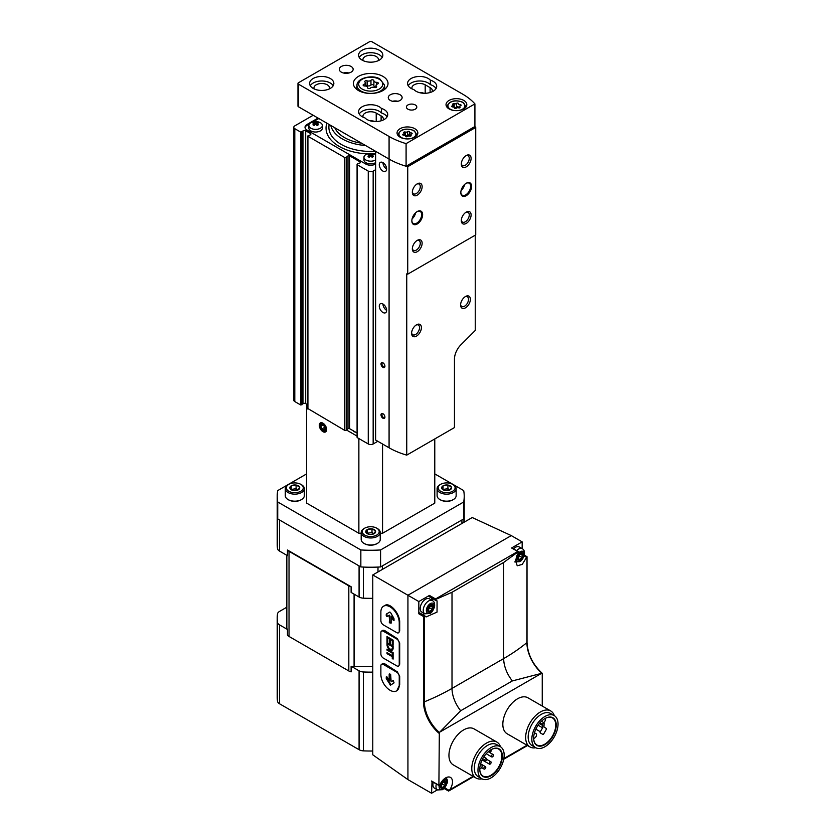 <?xml version="1.0" encoding="UTF-8"?>
<svg xmlns="http://www.w3.org/2000/svg" width="835" height="835" viewBox="0 0 835 835"><rect width="100%" height="100%" fill="white"/><g stroke="black" fill="none" stroke-linecap="round" stroke-linejoin="round"><path stroke-width="1.25" d="M317.112 125.49A10.688 6.169 -60 0 1 318.281 124.812A11.053 6.377 -120 0 0 316.789 123.653A11.053 6.377 -60 0 1 318.281 123.089A10.688 6.169 -120 0 0 317.112 122.411A11.053 6.377 120 0 0 315.62 122.975A11.053 6.377 -120 0 0 314.127 122.411A10.688 6.169 120 0 0 312.948 123.089A11.053 6.377 60 0 1 314.44 123.653A11.053 6.377 120 0 0 312.948 124.812A10.688 6.169 60 0 1 314.127 125.49A11.053 6.377 -60 0 1 315.62 124.332A11.053 6.377 60 0 1 317.112 125.49M312.968 121.889A11.085 11.085 0 0 1 318.26 121.889A6.753 3.904 180 0 1 320.389 122.714A6.753 3.904 180 0 1 322.373 125.469A6.753 3.904 180 0 1 318.918 128.872A6.753 3.904 180 0 1 308.867 125.469A6.753 3.904 180 0 1 312.968 121.889L318.803 118.518M372.201 157.304A10.688 6.169 -60 0 1 373.381 156.625A11.053 6.377 -120 0 0 371.888 155.456A11.053 6.377 -60 0 1 373.381 154.903A10.688 6.169 -120 0 0 372.201 154.224A11.053 6.377 120 0 0 370.709 154.778A11.053 6.377 -120 0 0 369.216 154.224A10.688 6.169 120 0 0 368.047 154.903A11.053 6.377 60 0 1 369.54 155.456A11.053 6.377 120 0 0 368.047 156.625A10.688 6.169 60 0 1 369.216 157.304A11.053 6.377 -60 0 1 370.709 156.135A11.053 6.377 60 0 1 372.201 157.304M375.614 159.965A6.753 3.904 180 0 1 374.007 160.685A6.753 3.904 180 0 1 363.956 157.283A6.753 3.904 180 0 1 368.068 153.692A11.085 11.085 0 0 1 373.36 153.692A6.753 3.904 180 0 1 375.489 154.527A6.753 3.904 180 0 1 375.614 154.6M313.167 115.272L294.797 125.866A3.465 2.004 0 0 0 293.784 127.285A3.465 2.004 0 0 0 294.797 128.694L300.777 132.149L302.969 130.959L302.969 403.816L300.777 405.006L294.797 401.562A3.465 2.004 0 0 1 293.784 400.142L293.784 127.285M375.614 169.693L373.161 171.112A3.465 2.004 0 0 1 368.266 171.112L357.38 164.829A1.044 0.595 0 0 1 357.526 163.91L360.104 162.867A1.044 0.595 0 0 0 360.24 161.959L349.594 155.811A1.044 0.595 0 0 0 348.007 155.884L346.201 157.377A1.044 0.595 0 0 1 344.615 157.46L307.927 136.272L309.994 135.009A1.733 1.002 0 0 0 310.86 134.143A1.733 1.002 0 0 0 310.349 133.433L305.693 130.751A1.733 1.002 0 0 0 302.969 130.959M305.693 130.751L305.693 403.608A1.733 1.002 0 0 0 302.969 403.816M305.693 403.608L307.729 404.777M307.927 408.576L344.615 430.317A1.044 0.595 0 0 0 346.201 430.244L348.007 428.752A1.044 0.595 0 0 1 349.594 428.668L357.077 432.989M357.077 164.401L357.077 437.269A1.044 0.595 0 0 0 357.38 437.697L368.266 443.969A3.465 2.004 0 0 0 373.161 443.969L377.817 441.287M375.614 164.046L375.614 164.046A6.93 3.998 0 0 1 365.813 164.046L307.04 130.114A6.93 3.998 0 0 1 305.015 127.285A6.93 3.998 0 0 1 307.04 124.457L318.062 118.09M309.409 123.945L307.04 125.302A6.93 3.998 0 0 0 305.057 127.713M322.373 125.469L322.373 128.131A6.753 3.904 180 0 1 315.62 132.034A6.753 3.904 180 0 1 308.867 128.131L308.867 125.469M326.871 123.183A44.672 25.791 0 0 0 339.125 146.365A44.672 25.791 0 0 0 367.494 153.859M373.934 153.859A44.672 25.791 0 0 0 375.614 153.765M375.614 162.627A6.753 3.904 180 0 1 368.214 163.566A6.753 3.904 180 0 1 363.956 159.944L363.956 157.283M372.201 154.224L372.201 155.31M370.709 154.778L370.709 156.135M371.888 155.926L371.084 156.395M369.216 154.224L369.216 155.31M370.343 156.395L369.54 155.926M369.54 155.456L369.54 157.022M371.888 155.456L371.888 157.022M317.112 122.411L317.112 123.507M315.62 122.975L315.62 124.332M316.789 124.112L315.985 124.582M314.127 122.411L314.127 123.507M315.244 124.582L314.44 124.112M314.44 123.653L314.44 125.219M316.789 123.653L316.789 125.219M365.563 145.52A40.237 23.234 180 0 1 330.806 125.448M361.565 143.213A37.053 21.397 180 0 1 334.804 127.755M375.52 151.271A41.823 24.142 180 0 1 329.167 124.509M377.472 84.022A2.724 1.576 0 0 0 376.042 85.41A2.724 1.576 0 0 0 376.449 86.235A1.555 0.898 0 0 1 376.679 86.704A1.555 0.898 0 0 1 375.875 87.498A1.555 0.898 0 0 1 374.299 87.477A2.724 1.576 0 0 0 370.469 88.072A1.555 0.898 0 0 1 368.715 88.51A1.555 0.898 0 0 1 367.536 87.644A1.555 0.898 0 0 0 367.536 87.644A2.724 1.576 0 0 0 367.546 87.571A2.724 1.576 0 0 0 364.738 85.995A1.555 0.898 0 0 1 363.131 85.097A1.555 0.898 0 0 1 363.956 84.304A2.724 1.576 0 0 0 365.386 82.915A2.724 1.576 0 0 0 364.978 82.091A1.555 0.898 0 0 1 364.749 81.621A1.555 0.898 0 0 1 365.542 80.828A1.555 0.898 0 0 1 367.118 80.849A2.724 1.576 0 0 0 370.959 80.264A1.555 0.898 0 0 1 372.702 79.816A1.555 0.898 0 0 1 373.882 80.682A1.555 0.898 0 0 1 373.882 80.713A2.724 1.576 0 0 0 373.882 80.755A2.724 1.576 0 0 0 376.689 82.331A1.555 0.898 0 0 1 378.297 83.229A1.555 0.898 0 0 1 377.472 84.022M411.655 133.986A1.701 0.981 0 0 0 410.757 134.842A1.701 0.981 0 0 0 411.008 135.364A0.971 0.564 0 0 1 409.682 136.126A1.701 0.981 0 0 0 407.292 136.502A0.971 0.564 0 0 1 405.466 136.23A0.971 0.564 0 0 0 405.466 136.23A1.701 0.981 0 0 0 405.476 136.188A1.701 0.981 0 0 0 403.722 135.207A0.971 0.564 0 0 1 403.232 134.153A1.701 0.981 0 0 0 404.13 133.297A1.701 0.981 0 0 0 403.879 132.775A0.971 0.564 0 0 1 405.215 132.013A1.701 0.981 0 0 0 407.595 131.638A0.971 0.564 0 0 1 409.421 131.909A0.971 0.564 0 0 0 409.421 131.909A1.701 0.981 0 0 0 409.411 131.951A1.701 0.981 0 0 0 411.164 132.932A0.971 0.564 0 0 1 411.655 133.986M460.628 105.711A1.701 0.981 0 0 0 459.73 106.567A1.701 0.981 0 0 0 459.991 107.089A0.971 0.564 0 0 1 458.655 107.851A1.701 0.981 0 0 0 456.265 108.226A0.971 0.564 0 0 1 454.449 107.955L454.449 107.945A0.971 0.564 0 0 0 454.449 107.955L454.449 107.913A1.701 0.981 0 0 0 454.449 107.913A1.701 0.981 0 0 0 452.695 106.932A0.971 0.564 0 0 1 452.215 105.878A1.701 0.981 0 0 0 453.102 105.022A1.701 0.981 0 0 0 452.852 104.5A0.971 0.564 0 0 1 454.188 103.738A1.701 0.981 0 0 0 456.568 103.363A0.971 0.564 0 0 1 458.394 103.634A0.971 0.564 0 0 0 458.394 103.634A1.701 0.981 0 0 0 458.394 103.676A1.701 0.981 0 0 0 460.137 104.657A0.971 0.564 0 0 1 460.628 105.711M407.73 166.708L407.73 274.151L475.731 234.896L475.731 127.442A67.531 38.984 0 0 0 474.917 126.502L474.917 103.884A67.531 38.984 0 0 0 462.538 94.063L371.94 41.75A1.733 1.002 0 0 0 369.488 41.75L298.471 82.748A1.733 1.002 0 0 0 297.97 83.458A1.733 1.002 0 0 0 298.471 84.168L389.079 136.47A67.531 38.984 0 0 0 406.092 143.62L406.092 166.238A67.531 38.984 0 0 0 407.73 166.708L475.731 127.442M297.97 83.458L297.97 106.076A1.733 1.002 0 0 0 298.471 106.786L389.079 159.088L375.614 151.312L375.614 440.014L389.079 447.79A67.531 38.984 0 0 0 406.739 455.127L454.459 427.572L454.459 359.133A13.851 7.995 120 0 1 460.91 344.792L475.24 330.483L475.24 235.178M417.239 223.989A7.619 4.394 -60 0 1 411.853 220.878A7.619 4.394 -60 0 1 417.239 211.547A7.619 4.394 -60 0 1 422.625 214.658A7.619 4.394 -60 0 1 417.239 223.989M466.212 195.714A7.619 4.394 -60 0 1 460.826 192.603A7.619 4.394 -60 0 1 466.212 183.272A7.619 4.394 -60 0 1 471.598 186.382A7.619 4.394 -60 0 1 466.212 195.714M466.212 223.425A6.93 3.998 -60 0 1 461.317 220.597A6.93 3.998 -60 0 1 466.212 212.111A6.93 3.998 -60 0 1 471.107 214.939A6.93 3.998 -60 0 1 466.212 223.425M417.239 195.15A6.93 3.998 -60 0 1 412.344 192.321A6.93 3.998 -60 0 1 417.239 183.836A6.93 3.998 -60 0 1 422.134 186.664A6.93 3.998 -60 0 1 417.239 195.15M417.239 251.7A6.93 3.998 -60 0 1 412.344 248.872A6.93 3.998 -60 0 1 417.239 240.386A6.93 3.998 -60 0 1 422.134 243.215A6.93 3.998 -60 0 1 417.239 251.7M466.212 166.875A6.93 3.998 -60 0 1 461.317 164.046A6.93 3.998 -60 0 1 466.212 155.56A6.93 3.998 -60 0 1 471.107 158.389A6.93 3.998 -60 0 1 466.212 166.875M406.739 455.127L406.739 273.88A67.531 38.984 180 0 0 407.73 274.151M389.079 447.79L389.079 159.088A67.531 38.984 0 0 0 406.092 166.238L474.917 126.502M432.217 91.725A7.797 4.499 0 0 0 432.373 90.806A7.797 4.499 0 0 0 430.098 87.623L425.192 84.794A7.797 4.499 0 0 0 416.707 83.824A7.797 4.499 0 0 0 411.895 87.978A7.797 4.499 0 0 0 412.062 88.896M423.971 93.269A7.797 4.499 0 0 0 419.16 92.539M383.244 120A7.797 4.499 0 0 0 383.401 119.081A7.797 4.499 0 0 0 381.115 115.898L376.22 113.08A7.797 4.499 0 0 0 367.734 112.099A7.797 4.499 0 0 0 362.922 116.253A7.797 4.499 0 0 0 363.079 117.171M374.998 121.545A7.797 4.499 0 0 0 370.176 120.814M389.079 136.47L389.079 159.088A67.531 38.984 0 0 0 406.092 166.238M406.092 143.62L474.917 103.884M414.786 128.694A10.385 6.002 180 0 1 417.834 132.942A10.385 6.002 180 0 1 407.449 138.934A10.385 6.002 180 0 1 397.053 132.942A10.385 6.002 180 0 1 403.472 127.4A10.385 6.002 180 0 1 414.786 128.694M463.769 100.419A10.385 6.002 180 0 1 466.807 104.667A10.385 6.002 180 0 1 456.421 110.658A10.385 6.002 180 0 1 446.026 104.667A10.385 6.002 180 0 1 452.445 99.125A10.385 6.002 180 0 1 463.769 100.419M341.327 72.144A6.93 3.998 0 0 0 348.873 73.01A6.93 3.998 0 0 0 353.153 69.315A6.93 3.998 0 0 0 346.222 65.318A6.93 3.998 0 0 0 339.302 69.315A6.93 3.998 0 0 0 341.327 72.144M390.3 100.419A6.93 3.998 0 0 0 397.846 101.285A6.93 3.998 0 0 0 402.126 97.591A6.93 3.998 0 0 0 395.195 93.593A6.93 3.998 0 0 0 388.275 97.591A6.93 3.998 0 0 0 390.3 100.419M430.349 80.129A12.118 6.993 0 0 0 416.717 76.674A12.118 6.993 0 0 0 407.563 83.458A12.118 6.993 0 0 0 413.92 89.616A12.118 6.993 0 0 0 427.562 93.071A12.118 6.993 0 0 0 436.705 86.287A12.118 6.993 0 0 0 430.349 80.129L430.349 84.648A12.118 6.993 0 0 0 418.679 81.005A12.118 6.993 0 0 0 408.221 85.723M381.376 108.404A12.118 6.993 0 0 0 367.744 104.949A12.118 6.993 0 0 0 358.591 111.733A12.118 6.993 0 0 0 364.947 117.892A12.118 6.993 0 0 0 378.579 121.346A12.118 6.993 0 0 0 387.732 114.562A12.118 6.993 0 0 0 381.376 108.404L381.376 112.923A12.118 6.993 0 0 0 369.707 109.281A12.118 6.993 0 0 0 359.238 113.998M382.952 76.392A17.316 9.999 180 0 1 388.024 83.458A17.316 9.999 180 0 1 370.709 93.457A17.316 9.999 180 0 1 353.393 83.458A17.316 9.999 180 0 1 364.091 74.221A17.316 9.999 180 0 1 382.952 76.392M379.278 50.236A12.118 6.993 180 0 1 382.837 55.183A12.118 6.993 180 0 1 370.709 62.176A12.118 6.993 180 0 1 358.591 55.183A12.118 6.993 180 0 1 366.074 48.712A12.118 6.993 180 0 1 379.278 50.236M330.305 78.511A12.118 6.993 180 0 1 333.854 83.458A12.118 6.993 180 0 1 321.736 90.451A12.118 6.993 180 0 1 309.618 83.458A12.118 6.993 180 0 1 317.102 76.987A12.118 6.993 180 0 1 330.305 78.511M407.929 109.187A5.198 2.996 0 0 0 413.596 109.834A5.198 2.996 0 0 0 416.801 107.068A5.198 2.996 0 0 0 411.603 104.072A5.198 2.996 0 0 0 406.415 107.068A5.198 2.996 0 0 0 407.929 109.187M310.265 85.723A12.118 6.993 180 0 1 330.305 83.03A12.118 6.993 180 0 1 333.207 85.723M314.106 88.896A7.797 4.499 180 0 1 313.95 87.978A7.797 4.499 180 0 1 318.751 83.824A7.797 4.499 180 0 1 327.247 84.794A7.797 4.499 180 0 1 329.533 87.978A7.797 4.499 180 0 1 329.366 88.896M359.238 57.448A12.118 6.993 180 0 1 379.278 54.755A12.118 6.993 180 0 1 382.18 57.448M363.079 60.621A7.797 4.499 180 0 1 362.922 59.703A7.797 4.499 180 0 1 367.734 55.548A7.797 4.499 180 0 1 376.22 56.519A7.797 4.499 180 0 1 378.505 59.703A7.797 4.499 180 0 1 378.339 60.621M387.075 116.816A12.118 6.993 0 0 0 381.376 112.923M436.058 88.541A12.118 6.993 0 0 0 430.349 84.648M397.93 101.275A6.93 3.998 0 0 0 392.471 101.275M348.946 72.989A6.93 3.998 0 0 0 343.498 72.989M382.952 367.348A2.766 1.597 -120 0 0 384.914 366.21A2.766 1.597 -120 0 0 382.952 362.818A2.766 1.597 -120 0 0 381 363.956A2.766 1.597 -120 0 0 382.952 367.348M382.952 418.241A2.766 1.597 -120 0 0 384.914 417.114A2.766 1.597 -120 0 0 382.952 413.722A2.766 1.597 -120 0 0 381 414.849A2.766 1.597 -120 0 0 382.952 418.241M382.952 312.488A5.198 2.996 -120 0 0 385.551 312.749A5.198 2.996 -120 0 0 385.551 306.748A5.198 2.996 -120 0 0 380.363 303.752A5.198 2.996 -120 0 0 379.56 307.917A5.198 2.996 -120 0 0 382.952 312.488M382.952 171.112A5.198 2.996 -120 0 0 385.551 171.363A5.198 2.996 -120 0 0 385.551 165.372A5.198 2.996 -120 0 0 380.363 162.366A5.198 2.996 -120 0 0 379.56 166.53A5.198 2.996 -120 0 0 382.952 171.112M416.508 336.098A6.93 3.998 -60 0 1 411.603 333.269A6.93 3.998 -60 0 1 416.508 324.794A6.93 3.998 -60 0 1 421.404 327.623A6.93 3.998 -60 0 1 416.508 336.098M465.481 307.823A6.93 3.998 -60 0 1 460.586 304.994A6.93 3.998 -60 0 1 465.481 296.519A6.93 3.998 -60 0 1 470.376 299.337A6.93 3.998 -60 0 1 465.481 307.823M465.721 155.874A5.615 3.246 -60 0 1 468.091 155.821A5.615 3.246 -60 0 1 468.957 160.32A5.615 3.246 -60 0 1 465.283 165.267A5.615 3.246 -60 0 1 462.475 165.539A5.615 3.246 -60 0 1 461.337 163.462M416.748 240.699A5.615 3.246 -60 0 1 419.118 240.647A5.615 3.246 -60 0 1 419.974 245.146A5.615 3.246 -60 0 1 416.31 250.093A5.615 3.246 -60 0 1 413.502 250.364A5.615 3.246 -60 0 1 412.365 248.287M416.748 184.149A5.615 3.246 -60 0 1 419.118 184.097A5.615 3.246 -60 0 1 419.974 188.595A5.615 3.246 -60 0 1 416.31 193.543A5.615 3.246 -60 0 1 413.502 193.814A5.615 3.246 -60 0 1 412.365 191.737M465.721 212.424A5.615 3.246 -60 0 1 468.091 212.372A5.615 3.246 -60 0 1 468.957 216.87A5.615 3.246 -60 0 1 465.283 221.818A5.615 3.246 -60 0 1 462.475 222.089A5.615 3.246 -60 0 1 461.337 220.012M464.991 296.822A5.615 3.246 -60 0 1 467.36 296.769A5.615 3.246 -60 0 1 468.216 301.268A5.615 3.246 -60 0 1 464.552 306.215A5.615 3.246 -60 0 1 461.745 306.497A5.615 3.246 -60 0 1 460.607 304.42M416.018 325.097A5.615 3.246 -60 0 1 418.387 325.045A5.615 3.246 -60 0 1 419.243 329.543A5.615 3.246 -60 0 1 415.579 334.491A5.615 3.246 -60 0 1 412.772 334.772A5.615 3.246 -60 0 1 411.634 332.695M465.961 183.418A6.93 3.998 -60 0 1 469.186 183.209A6.93 3.998 -60 0 1 470.251 188.762A6.93 3.998 -60 0 1 465.721 194.858A6.93 3.998 -60 0 1 462.256 195.202A6.93 3.998 -60 0 1 460.836 192.311M464.584 184.504A6.93 3.998 -60 0 1 461.077 190.578M416.989 211.693A6.93 3.998 -60 0 1 420.214 211.485A6.93 3.998 -60 0 1 421.278 217.037A6.93 3.998 -60 0 1 416.748 223.143A6.93 3.998 -60 0 1 413.283 223.477A6.93 3.998 -60 0 1 411.853 220.586M415.611 212.779A6.93 3.998 -60 0 1 412.104 218.853M386.626 168.994L386.626 168.994A5.198 2.996 -120 0 1 382.952 162.627M386.626 310.37L386.626 310.37A5.198 2.996 -120 0 1 382.952 304.003M384.904 416.811A2.119 1.221 60 0 1 384.476 417.542A2.119 1.221 60 0 1 383.422 417.437A2.119 1.221 60 0 1 382.044 415.579A2.119 1.221 60 0 1 382.367 413.878A2.119 1.221 60 0 1 383.202 413.878M384.904 365.918A2.119 1.221 60 0 1 384.476 366.648A2.119 1.221 60 0 1 383.422 366.544A2.119 1.221 60 0 1 382.044 364.676A2.119 1.221 60 0 1 382.367 362.985A2.119 1.221 60 0 1 383.202 362.985M458.394 107.266L458.394 107.235A1.701 0.981 0 0 0 458.394 107.266A1.701 0.981 0 0 0 458.78 107.892M458.394 107.193A0.971 0.564 0 0 0 456.568 106.953A1.701 0.981 0 0 1 454.188 107.329A0.971 0.564 0 0 0 454.052 107.287M409.421 131.982L409.421 135.51A1.701 0.981 0 0 0 409.411 135.541A1.701 0.981 0 0 0 409.808 136.168M409.411 135.468A0.971 0.564 0 0 0 407.595 135.228A1.701 0.981 0 0 1 405.215 135.604A0.971 0.564 0 0 0 405.079 135.562M373.882 80.807L373.882 85.546A2.724 1.576 0 0 0 373.882 85.598A2.724 1.576 0 0 0 376.042 87.132M373.882 85.483A1.555 0.898 0 0 0 372.671 84.648A1.555 0.898 0 0 0 370.959 85.097A2.724 1.576 0 0 1 367.118 85.692A1.555 0.898 0 0 0 365.386 85.723M306.643 473.894L277.731 490.583A93.499 53.983 0 0 0 277.21 496.282A93.499 53.983 0 0 0 277.731 501.981L360.845 549.962A93.499 53.983 0 0 0 380.583 549.962L463.696 501.981A93.499 53.983 0 0 0 464.218 496.282A93.499 53.983 0 0 0 463.696 490.583L434.774 473.894M434.774 438.939L434.774 503.119L382.555 533.273L380.238 533.273M361.19 533.273L358.873 533.273L306.643 503.119L306.643 406.989L307.729 407.605M277.731 501.981L277.731 518.942L360.845 566.934A93.499 53.983 0 0 0 380.583 566.934L463.696 518.942A93.499 53.983 0 0 0 464.218 513.254A93.499 53.983 0 0 0 463.936 509.047M360.845 549.962L360.845 566.934M380.583 549.962L380.583 566.934M463.696 501.981L463.696 518.942M277.491 509.047A93.499 53.983 0 0 0 277.21 513.254A93.499 53.983 0 0 0 277.731 518.942M322.957 431.674A5.198 2.996 60 0 1 319.294 425.307A5.198 2.996 60 0 1 322.957 423.188A5.198 2.996 60 0 1 326.631 429.555A5.198 2.996 60 0 1 322.957 431.674M358.873 438.552L358.873 533.273M346.494 429.994L357.077 436.1M382.555 444.022L382.555 533.273M306.643 404.161L306.643 406.989M353.184 430.745A3.81 2.202 0 0 0 355.668 432.175M300.798 491.262A8.486 4.895 180 0 1 288.806 491.262A8.486 4.895 180 0 1 288.806 484.342A8.486 4.895 180 0 1 300.798 484.342A8.486 4.895 180 0 1 300.798 491.262M289.975 488.548L290.069 488.6A4.937 2.849 180 0 0 291.311 489.811A4.937 2.849 180 0 0 293.419 490.531L293.628 490.573A4.937 2.849 180 0 0 298.21 489.863L298.366 489.769A4.937 2.849 180 0 0 299.598 487.129L299.535 487.003A4.937 2.849 180 0 0 296.185 485.062L295.966 485.031A4.937 2.849 180 0 0 291.394 485.74L291.238 485.834A4.937 2.849 180 0 0 290.006 488.475L289.975 488.548M290.006 488.475L291.238 485.834M291.394 485.74L295.966 485.031M296.185 485.062L299.535 487.003M299.598 487.129L298.366 489.769M301.258 499.716A8.778 5.073 180 0 1 301.007 499.873A8.778 5.073 180 0 1 288.597 499.873A8.778 5.073 180 0 1 288.336 499.716M300.798 484.342L301.539 484.759A9.519 5.501 180 0 1 304.326 488.652L304.326 495.677A9.519 5.501 180 0 1 301.539 499.56L301.007 499.873L301.539 499.56A9.519 5.501 180 0 1 288.065 499.56A9.519 5.501 180 0 1 285.278 495.677L285.278 488.652A9.519 5.501 180 0 1 288.065 484.759L288.806 484.342M304.326 488.652A9.519 5.501 180 0 1 301.539 492.535A9.519 5.501 180 0 1 291.154 493.725A9.519 5.501 180 0 1 285.278 488.652M291.164 489.665L291.269 485.761M291.269 489.435L296.091 488.694L296.091 485.01M296.091 488.694L298.168 489.884A4.332 2.495 180 0 0 297.865 489.707A4.332 2.495 180 0 0 293.68 489.059A4.332 2.495 180 0 0 291.739 489.707A4.332 2.495 180 0 0 291.457 489.884M376.71 535.089A8.486 4.895 180 0 1 364.718 535.089A8.486 4.895 180 0 1 364.718 528.169A8.486 4.895 180 0 1 376.71 528.169A8.486 4.895 180 0 1 376.71 535.089M365.887 532.375L365.98 532.427A4.937 2.849 180 0 0 367.223 533.638A4.937 2.849 180 0 0 369.331 534.358L369.54 534.4A4.937 2.849 180 0 0 374.122 533.69L374.278 533.596A4.937 2.849 180 0 0 375.51 530.956L375.447 530.83A4.937 2.849 180 0 0 372.097 528.889L371.878 528.858A4.937 2.849 180 0 0 367.306 529.567L367.149 529.661A4.937 2.849 180 0 0 365.918 532.302L365.887 532.375M365.918 532.302L367.149 529.661M367.306 529.567L371.878 528.858M372.097 528.889L375.447 530.83M375.51 530.956L374.278 533.596M377.169 543.543A8.778 5.073 180 0 1 376.919 543.7A8.778 5.073 180 0 1 364.509 543.7A8.778 5.073 180 0 1 364.248 543.543M376.71 528.169L377.451 528.586A9.519 5.501 180 0 1 380.238 532.48L380.238 539.504A9.519 5.501 180 0 1 377.451 543.387L376.919 543.7L377.451 543.387A9.519 5.501 180 0 1 363.976 543.387A9.519 5.501 180 0 1 361.19 539.504L361.19 532.48A9.519 5.501 180 0 1 363.976 528.586L364.718 528.169M380.238 532.48A9.519 5.501 180 0 1 377.451 536.362A9.519 5.501 180 0 1 367.066 537.552A9.519 5.501 180 0 1 361.19 532.48M367.076 533.492L367.181 529.588M367.181 533.262L372.003 532.521L372.003 528.837M372.003 532.521L374.08 533.711A4.332 2.495 180 0 0 373.777 533.534A4.332 2.495 180 0 0 369.592 532.887A4.332 2.495 180 0 0 367.65 533.534A4.332 2.495 180 0 0 367.369 533.711M452.622 491.262A8.486 4.895 180 0 1 440.63 491.262A8.486 4.895 180 0 1 440.619 484.342A8.486 4.895 180 0 1 452.622 484.342A8.486 4.895 180 0 1 452.622 491.262M441.798 488.548L441.892 488.6A4.937 2.849 180 0 0 443.135 489.811A4.937 2.849 180 0 0 445.243 490.531L445.452 490.573A4.937 2.849 180 0 0 450.034 489.863L450.19 489.769A4.937 2.849 180 0 0 451.422 487.129L451.359 487.003A4.937 2.849 180 0 0 448.009 485.062L447.79 485.031A4.937 2.849 180 0 0 443.218 485.74L443.051 485.834A4.937 2.849 180 0 0 441.83 488.475L441.798 488.548M441.83 488.475L443.051 485.834M443.218 485.74L447.79 485.031M448.009 485.062L451.359 487.003M451.422 487.129L450.19 489.769M453.081 499.716A8.778 5.073 180 0 1 452.831 499.873A8.778 5.073 180 0 1 440.421 499.873A8.778 5.073 180 0 1 440.16 499.716M452.622 484.342L453.353 484.759A9.519 5.501 180 0 1 456.15 488.652L456.15 495.677A9.519 5.501 180 0 1 453.353 499.56L452.831 499.873L453.353 499.56A9.519 5.501 180 0 1 439.888 499.56A9.519 5.501 180 0 1 437.102 495.677L437.102 488.652A9.519 5.501 180 0 1 439.888 484.759L440.619 484.342M456.15 488.652A9.519 5.501 180 0 1 453.353 492.535A9.519 5.501 180 0 1 442.978 493.725A9.519 5.501 180 0 1 437.102 488.652M442.988 489.665L443.093 485.761M443.093 489.435L447.915 488.694L447.915 485.01M447.915 488.694L449.992 489.884M443.281 489.884A4.332 2.495 180 0 1 443.562 489.707A4.332 2.495 180 0 1 445.504 489.059A4.332 2.495 180 0 1 449.689 489.707A4.332 2.495 180 0 1 449.971 489.894M325.086 428.658A2.996 1.733 60 0 1 324.022 430.161L325.086 428.658L324.022 425.923A2.996 1.733 60 0 1 325.086 428.658M321.903 428.939L324.022 430.161A2.996 1.733 60 0 1 321.903 428.939A2.996 1.733 60 0 1 320.838 426.205L321.903 428.939L324.742 427.301M321.903 424.702A2.996 1.733 60 0 1 324.022 425.923L321.903 424.702L320.838 426.205A2.996 1.733 60 0 1 321.903 424.702M322.957 430.808L322.957 430.808A4.133 2.39 60 0 1 320.035 425.746A4.133 2.39 60 0 1 322.957 424.055A4.133 2.39 60 0 1 325.88 429.117A4.133 2.39 60 0 1 322.957 430.808M322.821 425.067L320.838 426.205M435.557 600.292L429.086 596.587L429.43 595.418L418.826 601.544L372.775 574.95L372.775 754.819L407.929 779.608L431.559 793.25L437.415 789.868M372.775 574.95L472.224 517.533L511.27 535.59L407.929 595.251L407.929 779.608M396.855 690.712L399.694 684.69L399.694 676.204L397.377 671.893L384.611 663.71L382.973 663.481L381.595 664.284A3.465 2.004 -120 0 0 380.875 665.871L380.875 674.346A12.984 7.494 -120 0 0 386.542 687.424A12.984 7.494 -120 0 0 396.552 690.9A12.984 7.494 -120 0 0 399.245 684.951L399.245 676.475A3.465 2.004 -120 0 0 396.792 672.227L383.328 664.451A3.465 2.004 -120 0 0 381.595 664.284M398.754 665.86L399.694 664.19L399.694 642.981L397.377 638.671L384.611 630.488L382.973 630.258L381.595 631.062A3.465 2.004 -120 0 0 380.875 632.648L380.875 653.847A3.465 2.004 -120 0 0 383.328 658.095L396.792 665.871A3.465 2.004 -120 0 0 398.525 666.038A3.465 2.004 -120 0 0 399.245 664.451L399.245 643.242A3.465 2.004 -120 0 0 396.792 639.005L383.328 631.229A3.465 2.004 -120 0 0 381.595 631.062M398.754 632.638L399.694 630.968L399.694 622.482C400.038 613.631 389.861 601.972 384.841 605.459L383.568 606.2A12.984 7.494 -120 0 0 380.875 612.139L380.875 620.624A3.465 2.004 -120 0 0 383.328 624.872L396.792 632.648A3.465 2.004 -120 0 0 398.525 632.815A3.465 2.004 -120 0 0 399.245 631.229L399.245 622.743A12.984 7.494 -120 0 0 393.567 609.675A12.984 7.494 -120 0 0 383.568 606.2M522.167 548.637L522.167 541.884L511.563 548L518.347 551.705L503.682 562.446L503.682 658.585A207.779 119.958 0 0 0 526.895 642.626L526.895 642.167M522.167 541.884L511.27 535.59M542.249 706.066L542.249 673.521M432.05 781.289L431.559 793.25M431.559 781.007L438.907 785.244L439.314 732.378L541.842 673.177A27.618 15.948 60 0 1 526.895 642.626L527.021 556.684L522.219 564.408L517.241 565.786L515.456 560.515L518.347 552.666M418.826 601.544L418.826 613.788L423.481 616.47L423.481 701.776L424.368 701.817A207.779 119.958 0 0 0 452.006 688.416L503.682 658.585A24.486 14.132 60 0 0 512.356 680.922L540.986 673.501M535.788 747.722A20.781 11.993 -60 0 1 529.964 746.949L507.127 733.767A20.781 11.993 -60 0 1 507.127 709.781A20.781 11.993 -60 0 1 527.908 697.778L550.735 710.961A20.781 11.993 -60 0 1 554.315 715.626M481.92 778.825A20.781 11.993 -60 0 1 476.086 778.053L453.248 764.87A20.781 11.993 -60 0 1 453.248 740.875A20.781 11.993 -60 0 1 474.029 728.882L496.867 742.064A20.781 11.993 -60 0 1 500.447 746.73M438.907 785.244L439.815 785.025A9.696 5.595 120 0 1 450.493 777.427A9.696 5.595 120 0 1 449.721 789.837L448.291 790.661M503.682 562.446L452.006 592.276L435.713 599.415L435.703 600.386L435.557 598.956L517.69 551.538M439.314 732.378A27.618 15.948 60 0 1 424.368 701.817L424.368 615.959L424.952 615.979L423.481 616.47M435.703 600.386L437.06 600.876L437.039 612.107L426.101 616.929L424.952 615.979M440.17 731.7L460.69 710.752L512.356 680.922M490.949 749.746A15.614 9.018 -60 0 1 498.631 749.047A15.614 9.018 -60 0 1 501.031 761.562A15.614 9.018 -60 0 1 490.823 775.318A15.614 9.018 -60 0 1 483.016 776.101A15.614 9.018 -60 0 1 479.781 769.087M286.843 555.306L286.843 627.753A7.442 4.3 0 0 0 287.459 629.465L287.459 635.122A7.442 4.3 0 0 0 289.025 636.447L348.821 670.975A7.442 4.3 0 0 0 351.117 671.872L351.117 666.215A7.442 4.3 0 0 0 354.082 666.57L372.775 666.57M351.117 586.765L287.459 550.014A7.442 4.3 0 0 0 289.025 551.34L348.821 585.857A7.442 4.3 0 0 0 351.117 586.765L351.117 592.422L359.081 597.015A6.93 3.998 0 0 0 363.434 598.173A93.499 53.983 0 0 0 372.775 598.319M287.459 550.014L287.459 555.661L279.506 551.069L279.506 519.965L359.081 565.911L359.081 597.015M382.346 569.428L382.346 565.911L461.922 519.965L461.922 523.482M277.21 496.282L277.21 544.357A93.499 53.983 0 0 0 277.491 548.553A6.93 3.998 0 0 0 279.506 551.069M277.21 513.254A93.499 53.983 0 0 0 277.491 517.449L277.491 548.553M363.434 598.173L363.434 567.069A93.499 53.983 0 0 0 377.994 567.069L377.994 571.944M463.936 522.324L463.936 517.449A93.499 53.983 0 0 0 464.218 513.254L464.218 496.282M286.843 607.191L279.506 611.439A6.93 3.998 0 0 0 277.491 613.955A93.499 53.983 0 0 0 277.21 618.15A93.499 53.983 0 0 0 277.491 622.357A6.93 3.998 0 0 0 279.506 624.872L287.459 629.465M351.117 666.215L359.081 670.818A6.93 3.998 0 0 0 363.434 671.977A93.499 53.983 0 0 0 372.775 672.123M277.21 618.15L277.21 697.048A93.499 53.983 0 0 0 277.491 701.243A6.93 3.998 0 0 0 279.506 703.759L359.081 749.705A6.93 3.998 0 0 0 363.434 750.863A93.499 53.983 0 0 0 372.775 751.009M491.063 775.746A15.969 9.216 -60 0 1 479.781 769.233A15.969 9.216 -60 0 1 491.063 749.673A15.969 9.216 -60 0 1 502.357 756.197A15.969 9.216 -60 0 1 491.063 775.746M491.063 777.844A18.527 10.698 -60 0 1 481.805 778.752A18.527 10.698 -60 0 1 481.805 757.366A18.527 10.698 -60 0 1 500.332 746.667A18.527 10.698 -60 0 1 503.171 761.51A18.527 10.698 -60 0 1 491.063 777.844M481.805 778.752L478.131 776.634A18.527 10.698 -60 0 1 478.131 755.247A18.527 10.698 -60 0 1 496.658 744.549L500.332 746.667M476.086 778.053A20.781 11.993 -60 0 1 476.086 754.068A20.781 11.993 -60 0 1 496.867 742.064M544.817 718.643A15.614 9.018 -60 0 1 552.509 717.943A15.614 9.018 -60 0 1 554.899 730.458A15.614 9.018 -60 0 1 544.691 744.225A15.614 9.018 -60 0 1 536.884 744.997A15.614 9.018 -60 0 1 533.648 737.983M544.942 744.643A15.969 9.216 -60 0 1 533.648 738.13A15.969 9.216 -60 0 1 544.942 718.57A15.969 9.216 -60 0 1 556.225 725.093A15.969 9.216 -60 0 1 544.942 744.643M544.942 746.74A18.527 10.698 -60 0 1 535.673 747.659A18.527 10.698 -60 0 1 535.673 726.262A18.527 10.698 -60 0 1 554.2 715.564A18.527 10.698 -60 0 1 557.049 730.406A18.527 10.698 -60 0 1 544.942 746.74M535.673 747.659L531.999 745.53A18.527 10.698 -60 0 1 531.999 724.143A18.527 10.698 -60 0 1 550.536 713.445L554.2 715.564M529.964 746.949A20.781 11.993 -60 0 1 529.964 722.964A20.781 11.993 -60 0 1 550.735 710.961M542.604 725.438L542.604 727.817L540.328 731.752A1.044 0.595 120 0 0 540.328 732.942L542.76 734.351A1.044 0.595 120 0 0 543.794 733.746L546.215 729.55A1.044 0.595 120 0 0 546.215 728.35L543.95 727.034L544.117 723.402A1.211 0.699 120 0 0 542.426 724.373L542.604 725.438L539.327 723.538M542.604 727.817L538.084 725.208M540.328 732.942L542.76 734.351M479.781 769.004L480.709 768.461A2.077 1.2 120 0 0 482.066 766.634A2.077 1.2 120 0 0 481.753 764.975A2.077 1.2 120 0 0 480.709 765.069L480.219 765.351M485.73 760.758A1.388 0.804 120 0 0 486.638 759.537A1.388 0.804 120 0 0 486.419 758.43A1.388 0.804 120 0 0 485.041 759.234A1.388 0.804 120 0 0 485.041 760.831A1.388 0.804 120 0 0 485.73 760.758M489.54 750.686A1.388 0.804 120 0 0 489.456 752.408A1.388 0.804 120 0 0 490.145 752.345A1.388 0.804 120 0 0 491.053 751.124A1.388 0.804 120 0 0 490.844 750.007A1.388 0.804 120 0 0 490.615 749.945M492.462 756.875A1.388 0.804 120 0 0 493.37 755.654A1.388 0.804 120 0 0 493.161 754.537A1.388 0.804 120 0 0 491.773 755.341A1.388 0.804 120 0 0 491.773 756.938A1.388 0.804 120 0 0 492.462 756.875M490.145 764.077A1.388 0.804 120 0 0 491.053 762.856A1.388 0.804 120 0 0 490.844 761.75A1.388 0.804 120 0 0 489.456 762.543A1.388 0.804 120 0 0 489.456 764.15A1.388 0.804 120 0 0 490.145 764.077M484.791 769.004A1.388 0.804 120 0 0 485.699 767.783A1.388 0.804 120 0 0 485.49 766.676A1.388 0.804 120 0 0 484.102 767.469A1.388 0.804 120 0 0 484.102 769.066A1.388 0.804 120 0 0 484.791 769.004M533.659 738.244A2.599 1.503 120 0 0 534.703 738.015A2.599 1.503 120 0 0 536.394 735.729A2.599 1.503 120 0 0 535.997 733.641A2.599 1.503 120 0 0 534.097 734.226M543.731 722.588A2.599 1.503 120 0 0 545.046 718.517M421.999 614.247A9.696 5.595 120 0 0 424.754 613.756M432.373 600.563A9.696 5.595 120 0 0 431.424 597.933M424.775 615.875L419.671 612.9L418.826 613.788M424.817 613.788L421.758 612.024A7.619 4.394 -60 0 1 421.758 603.225A7.619 4.394 -60 0 1 429.378 598.831L432.436 600.595A7.619 4.394 -60 0 0 424.817 604.999A7.619 4.394 -60 0 0 424.817 613.788L429.837 613.537C431.601 612.89 433.167 610.615 434.555 606.69C434.91 603.528 434.2 601.503 432.436 600.595M513.483 548.877A7.619 4.394 -60 0 1 519.245 546.946L522.303 548.71A7.619 4.394 -60 0 0 516.541 550.641M436.34 783.992A7.619 4.394 -60 0 0 437.55 789.952L434.492 788.188A7.619 4.394 -60 0 1 433.281 782.228M430.463 611.648A4.154 2.401 -60 0 1 427.917 608.026A4.154 2.401 -60 0 1 433.01 605.093A4.154 2.401 -60 0 1 430.463 611.648M429.722 605.907A1.43 0.825 120 0 0 429.743 605.918A1.43 0.825 120 0 0 431.194 605.062L432.029 604.561L432.175 605.145A1.43 0.825 120 0 0 432.426 606.158A1.43 0.825 120 0 0 432.906 606.189L432.906 607.494A1.43 0.825 120 0 0 432.175 609.393L431.194 610.604A1.43 0.825 -60 0 1 431.194 610.604A1.43 0.825 -60 0 0 429.722 611.45L428.898 611.951L428.752 611.366A1.43 0.825 120 0 0 428.501 610.354A1.43 0.825 120 0 0 428.011 610.322L428.011 609.018A1.43 0.825 120 0 0 428.752 607.118L429.743 605.918M443.197 787.812A4.154 2.401 -60 0 1 440.65 784.19A4.154 2.401 -60 0 1 445.744 781.247A4.154 2.401 -60 0 1 443.197 787.812M442.456 782.071A1.43 0.825 120 0 0 442.477 782.082A1.43 0.825 120 0 0 443.928 781.216L444.763 780.725L444.909 781.299A1.43 0.825 120 0 0 445.159 782.322A1.43 0.825 120 0 0 445.639 782.353L445.639 783.647A1.43 0.825 120 0 0 444.909 785.547L443.928 786.758A1.43 0.825 -60 0 0 443.907 786.747A1.43 0.825 -60 0 0 442.456 787.614L441.631 788.104L441.485 787.52A1.43 0.825 120 0 0 441.235 786.507A1.43 0.825 120 0 0 440.744 786.476L440.744 785.182A1.43 0.825 120 0 0 441.485 783.282L442.477 782.082M520.33 559.763A4.154 2.401 -60 0 1 517.784 556.141A4.154 2.401 -60 0 1 522.877 553.208A4.154 2.401 -60 0 1 520.33 559.763M519.6 554.022A1.43 0.825 120 0 0 519.61 554.033A1.43 0.825 120 0 0 521.071 553.177L521.896 552.676L522.042 553.261A1.43 0.825 120 0 0 522.292 554.273A1.43 0.825 120 0 0 522.783 554.304L522.783 555.609A1.43 0.825 120 0 0 522.042 557.509L521.082 558.719A1.43 0.825 -60 0 0 521.05 558.709A1.43 0.825 -60 0 0 519.6 559.565L518.765 560.055L518.618 559.481A1.43 0.825 120 0 0 518.368 558.469A1.43 0.825 120 0 0 517.888 558.438L517.888 557.133A1.43 0.825 120 0 0 518.618 555.233L519.61 554.033M427.656 609.529A1.43 0.825 120 0 1 428.731 609.174A1.43 0.825 120 0 1 428.752 609.185L429.722 607.974A1.43 0.825 120 0 1 430.463 606.074L430.818 605.563M440.389 785.693A1.43 0.825 120 0 1 441.464 785.338A1.43 0.825 120 0 1 441.485 785.349L442.456 784.138A1.43 0.825 120 0 1 443.197 782.238L443.552 781.727M517.523 557.644A1.43 0.825 120 0 1 518.598 557.289A1.43 0.825 120 0 1 518.618 557.3L519.589 556.089A1.43 0.825 120 0 1 520.33 554.19L520.696 553.678M393.922 618.38L390.498 612.441L389.809 612.045L386.375 614.028L386.229 615.76L387.064 616.637L389.173 615.426L389.663 622.868L391.135 623.15L391.135 616.554L393.233 620.196L394.068 620.28L393.922 618.38M389.809 612.045L386.375 614.028L386.991 613.673L386.845 615.405L387.68 616.282M393.118 648.482L393.118 646.071L387.002 642.543L387.002 644.944A4.342 2.505 -120 0 0 389.006 649.129A4.342 2.505 -120 0 0 392.231 650.162A4.342 2.505 -120 0 0 393.118 648.482M393.118 645.225L393.118 640.132L387.002 636.604L387.002 641.687L387.795 642.146L387.795 637.982L389.747 639.109L389.747 642.856L390.55 643.315L390.55 639.568L392.325 640.591L392.325 644.766L393.118 645.225M393.118 654.275L392.262 653.784L392.262 655.684L387.002 652.646L387.002 653.638L392.262 656.675L392.262 658.585L393.118 659.086L393.118 654.275M393.118 652.646L387.002 649.119L387.002 650.1L393.118 653.638L393.118 652.646M390.644 674.336L389.173 674.054L389.173 680.65L387.064 677.008L386.229 676.924L386.375 678.824L390.498 685.159L394.068 682.863L393.233 680.567L391.135 681.778L390.644 674.336M393.233 680.567L391.74 681.423M391.135 623.014L389.788 621.668L389.788 615.071L389.173 615.426M394.068 620.123L391.74 616.199L391.135 616.554M389.788 673.835L389.788 680.295L389.173 680.65M386.845 676.726L386.991 678.469L391.104 684.804M387.607 649.463L387.002 650.1M387.607 649.755L393.118 652.928M392.878 654.129L392.262 655.684M387.607 653.001L387.002 653.638M387.607 653.283L392.878 656.32L392.262 656.675M392.878 656.32L392.262 658.585M387.607 636.959L387.607 641.343L387.002 641.687M389.747 639.109L390.363 638.754L387.795 637.982M390.363 638.754L390.363 642.501L389.747 642.856M392.325 640.591L392.93 640.247L391.156 639.213L390.55 639.568M392.93 640.247L392.93 644.411L392.325 644.766M387.607 642.898L387.002 644.944M392.262 646.572L387.858 644.025L387.858 645.434A3.131 1.806 -120 0 0 389.319 648.43A3.131 1.806 -120 0 0 391.625 649.16A3.131 1.806 -120 0 0 392.262 647.981L392.878 646.217L388.463 643.67L387.858 644.025M391.897 648.931A3.131 1.806 -120 0 0 392.241 648.805A3.131 1.806 -120 0 0 392.878 647.626L392.262 647.981M392.878 647.626L392.878 646.217M387.607 644.589A4.342 2.505 -120 0 0 388.077 646.457M389.183 648.294A4.342 2.505 -120 0 0 392.513 649.943M294.797 128.694L294.797 401.562M300.777 132.149L300.777 405.006M301.863 132.066L301.863 404.923M310.349 133.433L310.349 134.852M307.927 136.272L307.927 409.14M344.615 157.46L344.615 430.317M346.201 157.377L346.201 430.244M348.007 155.884L348.007 428.752M349.594 155.811L349.594 428.668M360.24 161.959L360.24 162.804M357.38 164.829L357.38 437.697M368.266 171.112L368.266 443.969M373.161 171.112L373.161 443.969M307.04 125.302L307.04 124.457M379.215 79.252A12.024 6.941 180 0 1 373.829 90.869A12.024 6.941 180 0 1 359.092 82.362A12.024 6.941 180 0 1 379.215 79.252M405.246 138.798A8.486 4.895 180 0 1 400.101 131.617A8.486 4.895 180 0 1 413.44 130.604A8.486 4.895 180 0 1 415.642 135.333A8.486 4.895 180 0 1 409.641 138.798M454.219 110.523A8.486 4.895 180 0 1 449.073 103.342A8.486 4.895 180 0 1 462.423 102.329A8.486 4.895 180 0 1 464.615 107.057A8.486 4.895 180 0 1 458.613 110.523M430.098 87.623L430.098 92.518M425.192 84.794L425.192 93.269M381.115 115.898L381.115 120.793M376.22 113.08L376.22 121.545M298.471 84.168L298.471 106.786M384.893 89.199L384.434 84.961A13.746 7.943 180 0 1 370.709 93.395A13.746 7.943 180 0 1 356.983 84.961L356.535 89.199M460.137 105.941L460.137 104.657M459.991 107.673L459.991 107.089M452.215 106.87L452.215 105.878M454.188 107.329L454.188 103.738M456.568 106.953L456.568 103.363M411.164 134.216L411.164 132.932M411.008 135.948L411.008 135.364M403.232 135.145L403.232 134.153M405.215 135.604L405.215 132.013M407.595 135.228L407.595 131.638M376.689 84.387L376.689 82.331M376.449 87.184L376.449 86.235M363.956 85.89L363.956 84.304M367.118 85.692L367.118 80.849M370.959 85.097L370.959 80.264M429.43 595.418L435.557 598.956M438.907 733.182A28.306 16.345 60 0 1 423.481 701.776M449.721 789.837L473.111 776.331M503.86 758.577L526.979 745.227M452.006 592.276L452.006 688.416A24.486 14.132 60 0 0 460.69 710.752M289.025 551.34L289.025 636.447M354.082 594.134L354.082 666.57M348.821 585.857L348.821 670.975M279.506 624.872L279.506 703.759M359.081 670.818L359.081 749.705M277.491 622.357L277.491 701.243M363.434 671.977L363.434 750.863M542.426 724.373L539.869 722.891M540.328 731.752L535.84 729.153M524.109 555.995L526.478 557.362M444.752 787.875L449.209 790.453M430.317 612.733A5.595 3.225 -60 0 1 426.894 607.87A5.595 3.225 -60 0 1 433.741 603.914A5.595 3.225 -60 0 1 430.317 612.733M443.531 779.525A5.595 3.225 -60 0 1 446.996 782.322A5.595 3.225 -60 0 1 443.051 788.898A5.595 3.225 -60 0 1 439.179 785.599M520.184 560.849A5.595 3.225 -60 0 1 516.761 555.974A5.595 3.225 -60 0 1 523.608 552.029A5.595 3.225 -60 0 1 520.184 560.849M431.455 604.728L432.175 605.145M430.463 606.074L432.906 607.494M429.722 607.974L432.175 609.393M428.793 610.917L429.722 611.45M444.189 780.892L444.909 781.299M443.197 782.238L445.639 783.647M442.456 784.138L444.909 785.547M441.527 787.071L442.456 787.614M521.322 552.843L522.042 553.261M520.33 554.19L522.783 555.609M519.589 556.089L522.042 557.509M518.66 559.022L519.6 559.565M397.377 638.671L396.792 639.005M384.611 630.488L383.328 631.229M397.377 671.893L396.792 672.227M384.611 663.71L383.328 664.451M386.845 613.986L386.229 614.341M386.845 615.405L386.229 615.76M389.788 621.668L389.173 622.023M390.269 622.513L389.663 622.868M393.849 619.841L393.233 620.196M386.845 677.989L386.229 678.344M386.991 678.469L386.375 678.824M390.415 684.408L389.809 684.763M307.729 135.99L307.729 408.858M384.434 84.961L380.082 79.168C373.746 74.367 357.296 77.519 356.983 84.961M465.94 106.64L462.934 102.277C454.574 99.438 449.23 100.889 446.892 106.64M416.968 134.915L413.962 130.552C405.601 127.713 400.257 129.164 397.919 134.915M459.73 107.83L459.73 106.567M453.102 106.953L453.102 105.022M409.411 135.541L409.411 131.951M410.757 136.105L410.757 134.842M404.13 135.228L404.13 133.297M373.882 85.598L373.882 80.755M376.042 87.435L376.042 85.41M365.386 86.026L365.386 82.915M288.597 499.873L288.065 499.56M364.509 543.7L363.976 543.387M440.421 499.873L439.888 499.56M448.687 791.016L473.612 776.623M503.745 759.234L527.49 745.519M524.349 555.15L527.021 556.684L527.021 642.397C527.647 654.108 532.688 664.389 542.134 673.208M464.218 522.167L464.218 513.254M543.877 722.672L541.424 721.252M481.753 764.975L480.501 764.244M486.419 758.43L483.809 756.917M485.041 760.831L482.421 759.318M489.456 752.408L488.256 751.719M493.161 754.537L489.508 752.439M491.773 756.938L486.22 753.734M490.844 761.75L486.68 759.349M489.456 764.15L482.129 759.913M485.49 766.676L480.605 763.858M484.102 769.066L481.586 767.626M535.997 733.641L534.473 732.765M429.086 596.587L435.609 600.344M419.671 612.9L424.869 615.906M511.907 547.969L518.431 551.726M444.147 788.501L448.52 791.027M431.705 781.32L439.053 785.568M437.55 789.952L442.571 789.691L444.898 787.708L447.289 782.844L447.362 780.099L446.214 777.615M514.684 561.903L519.704 561.652C521.468 561.005 523.044 558.73 524.422 554.805C524.777 551.643 524.067 549.618 522.303 548.71M431.017 605.344L432.426 606.158M427.572 609.821L428.501 610.354M443.75 781.497L445.159 782.322M440.306 785.975L441.235 786.507M520.883 553.459L522.292 554.273M517.449 557.937L518.368 558.469M397.147 690.555L396.552 690.9M392.241 648.805L391.625 649.16"/></g></svg>
